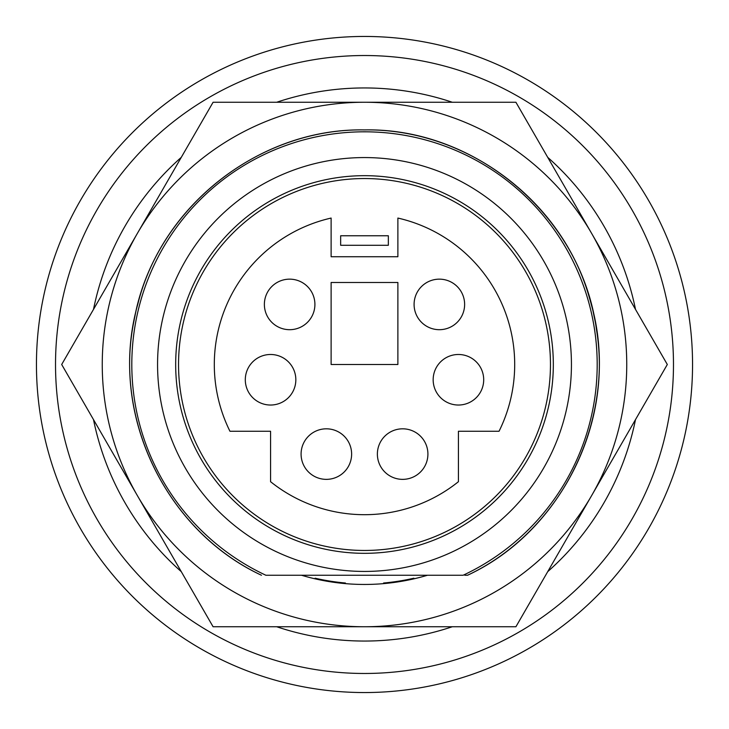 <?xml version="1.0" encoding="UTF-8"?>
<svg xmlns="http://www.w3.org/2000/svg" width="729" height="729" viewBox="0 0 729 729"><rect width="100%" height="100%" fill="white"/><g stroke="black" fill="none" stroke-linecap="round" stroke-linejoin="round"><path stroke-width="1.09" d="M364.5 157.564A206.936 206.936 0 0 1 571.436 364.5A206.936 206.936 0 0 1 364.5 571.436A206.936 206.936 0 0 1 157.564 364.5A206.936 206.936 0 0 1 364.5 157.564A206.936 206.936 0 0 0 157.564 364.5A206.936 206.936 0 0 0 364.5 571.436M364.5 36.45A328.05 328.05 0 0 1 692.55 364.5A328.05 328.05 0 0 1 364.5 692.55A328.05 328.05 0 0 1 36.45 364.5A328.05 328.05 0 0 1 364.5 36.45A328.05 328.05 0 0 0 36.45 364.5A328.05 328.05 0 0 0 364.5 692.55M364.5 178.541A185.959 185.959 0 0 0 178.541 364.5A185.959 185.959 0 0 0 364.5 550.459A185.959 185.959 0 0 0 550.459 364.5A185.959 185.959 0 0 0 364.5 178.541M265.875 575.254C260.563 575.254 260.563 575.254 265.875 575.254A232.688 232.688 0 0 1 364.5 131.812A232.688 232.688 0 0 1 463.125 575.254L265.875 575.254M464.792 575.254L467.544 575.254C568.338 528.397 623.022 404.212 589.533 298.216C562.414 200.511 465.895 128.313 364.5 129.908C255.314 127.857 153.008 212.203 134.209 319.776C112.849 420.879 167.898 531.395 261.456 575.254C162.74 529.254 107.856 409.051 137.754 304.33C162.676 203.746 260.891 128.195 364.5 129.908C256.435 127.921 154.931 210.471 134.838 316.668C111.819 418.546 166.868 530.967 261.456 575.254M463.125 575.254C468.437 575.254 468.437 575.254 463.125 575.254M289.641 279.152A25.269 25.269 0 0 0 264.372 304.421A25.269 25.269 0 0 0 289.641 329.69A25.269 25.269 0 0 0 314.91 304.421A25.269 25.269 0 0 0 289.641 279.152M270.568 354.485A25.269 25.269 0 0 0 245.299 379.754A25.269 25.269 0 0 0 270.568 405.032A25.269 25.269 0 0 0 295.837 379.754A25.269 25.269 0 0 0 270.568 354.485M402.645 428.816A25.269 25.269 0 0 0 377.376 454.094A25.269 25.269 0 0 0 402.645 479.363A25.269 25.269 0 0 0 427.914 454.094A25.269 25.269 0 0 0 402.645 428.816M458.432 354.485A25.269 25.269 0 0 0 433.163 379.754A25.269 25.269 0 0 0 458.432 405.032A25.269 25.269 0 0 0 483.701 379.754A25.269 25.269 0 0 0 458.432 354.485M439.359 279.152A25.269 25.269 0 0 0 414.09 304.421A25.269 25.269 0 0 0 439.359 329.69A25.269 25.269 0 0 0 464.628 304.421A25.269 25.269 0 0 0 439.359 279.152M326.355 428.816A25.269 25.269 0 0 0 301.086 454.094A25.269 25.269 0 0 0 326.355 479.363A25.269 25.269 0 0 0 351.624 454.094A25.269 25.269 0 0 0 326.355 428.816M397.879 256.736L331.121 256.736L331.121 218.062A150.201 150.201 0 0 0 229.954 431.258L270.568 431.258L270.568 481.696A150.201 150.201 0 0 0 458.432 481.696L458.432 431.258L499.046 431.258A150.201 150.201 0 0 0 397.879 218.062L397.879 256.736M397.879 364.5L397.879 282.488L331.121 282.488L331.121 364.5L397.879 364.5M388.338 245.299L388.338 235.759L340.662 235.759L340.662 245.299L388.338 245.299M276.71 626.749A276.555 276.555 0 0 0 452.29 626.749M547.716 571.654A276.555 276.555 0 0 0 635.506 419.594M635.506 309.406A276.555 276.555 0 0 0 547.716 157.346M452.29 102.251A276.555 276.555 0 0 0 276.71 102.251M314.928 578.799L315.119 578.206A219.338 219.338 0 0 0 345.428 583.009L345.428 583.628M383.572 583.628L383.572 583.009A219.338 219.338 0 0 0 413.881 578.206L414.072 578.799M181.284 157.346A276.555 276.555 0 0 0 93.494 309.406M93.494 419.594A276.555 276.555 0 0 0 181.284 571.654M427.458 575.254A219.958 219.958 0 0 1 301.542 575.254M667.317 364.5L515.913 102.251L364.5 102.251A262.249 262.249 0 0 0 137.389 233.371L213.087 102.251L364.5 102.251A262.249 262.249 0 0 1 591.611 495.629L667.317 364.5M515.913 626.749L591.611 495.629A262.249 262.249 0 0 1 364.5 626.749L213.087 626.749L61.683 364.5L137.389 233.371A262.249 262.249 0 0 0 364.5 626.749L515.913 626.749M364.5 553.32A188.82 188.82 0 0 0 553.32 364.5A188.82 188.82 0 0 0 364.5 175.68A188.82 188.82 0 0 0 175.68 364.5A188.82 188.82 0 0 0 364.5 553.32M364.5 673.478A308.978 308.978 0 0 0 673.478 364.5A308.978 308.978 0 0 0 364.5 55.522A308.978 308.978 0 0 0 55.522 364.5A308.978 308.978 0 0 0 364.5 673.478M364.5 129.908C477.058 127.63 581.706 217.543 596.413 329.153C612.98 427.777 558.04 532.689 467.544 575.254C562.132 530.967 617.181 418.546 594.162 316.668C574.069 210.471 472.565 127.921 364.5 129.908C468.109 128.195 566.324 203.746 591.246 304.33C621.144 409.051 566.26 529.254 467.544 575.254C567.299 528.826 622.092 406.636 590.408 301.268C564.374 202.115 466.997 128.258 364.5 129.908"/></g></svg>

